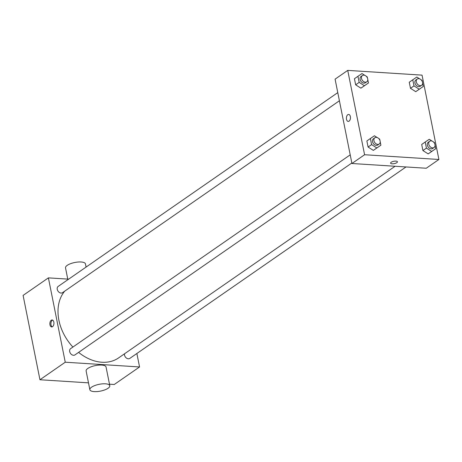 <?xml version="1.0" encoding="UTF-8"?>
<svg xmlns="http://www.w3.org/2000/svg" width="462" height="462" viewBox="0 0 462 462"><rect width="100%" height="100%" fill="white"/><g stroke="black" fill="none" stroke-linecap="round" stroke-linejoin="round"><path stroke-width="0.69" d="M136.873 353.494L139.559 366.961L114.264 384.494L109.488 384.188M88.49 382.848L39.951 379.747L23.1 295.403L48.395 277.87L68.647 279.163M139.559 366.961L65.252 362.214L39.951 379.747M65.252 362.214L48.395 277.87M51.259 320.23A3.494 2.027 93.7 0 1 52.125 319.964A3.494 2.027 93.7 0 1 53.927 323.579A3.494 2.027 93.7 0 1 51.68 326.94A3.494 2.027 93.7 0 1 49.879 324.07A3.494 2.027 93.7 0 1 51.259 320.23M64.709 291.164A43.191 31.947 55.3 0 0 72.904 347.054M78.598 352.385A43.191 31.947 55.3 0 0 118.584 357.911L395.097 166.256M124.469 353.834A3.811 2.818 55.3 0 0 126.143 357.831A3.811 2.818 55.3 0 0 129.782 358.414L406.006 166.955M350.213 154.845L70.611 348.643A3.811 2.818 55.3 0 0 70.467 353.384A3.811 2.818 55.3 0 0 74.954 354.908L351.836 162.994M337.78 92.619L58.177 286.417A3.811 2.818 55.3 0 0 58.033 291.158A3.811 2.818 55.3 0 0 62.52 292.683L339.403 100.768M89.859 389.703L86.117 370.963A10.164 3.459 -11.3 0 1 95.403 365.581A10.164 3.459 -11.3 0 1 106.046 366.978L109.794 385.724A10.164 3.459 -11.3 0 1 104.793 389.893A10.164 3.459 -11.3 0 1 94.208 391.609A10.164 3.459 -11.3 0 1 89.859 389.703A10.164 3.459 -11.3 0 1 99.151 384.32A10.164 3.459 -11.3 0 1 109.794 385.724M86.082 267.076L85.447 263.894A10.164 3.459 168.7 0 0 81.104 261.989A10.164 3.459 168.7 0 0 70.513 263.704A10.164 3.459 168.7 0 0 65.517 267.873L67.764 279.106M52.212 326.853A3.494 2.027 93.7 0 1 50.907 323.689A3.494 2.027 93.7 0 1 52.298 320.299A3.494 2.027 93.7 0 1 52.639 320.114M351.94 163.502L335.089 79.158L347.736 70.391L422.049 75.139L438.9 159.477L364.587 154.735L351.94 163.502L426.253 168.249L438.9 159.477M364.587 154.735L347.736 70.391M348.209 121.408A3.494 2.027 93.7 0 1 346.408 118.538A3.494 2.027 93.7 0 1 347.788 114.697A3.494 2.027 93.7 0 1 348.654 114.432A3.494 2.027 93.7 0 1 350.456 118.047A3.494 2.027 93.7 0 1 348.209 121.408A3.494 2.027 93.7 0 1 346.408 118.538A3.494 2.027 93.7 0 1 347.788 114.697A3.494 2.027 93.7 0 1 348.654 114.432M435.042 145.339L435.712 148.706L428.164 153.886L422.909 150.548L421.696 144.462L422.909 150.548L428.164 153.886L431.675 151.449L426.426 148.111L425.207 142.025L429.244 139.276L432.08 141.077M367.781 79.614L368.451 82.975L360.903 88.161L355.653 84.817L354.435 78.731L355.653 84.817L360.903 88.161L364.42 85.724L359.165 82.38L357.946 76.294L361.983 73.55L364.818 75.352M380.214 141.84L380.89 145.201L373.336 150.387L368.087 147.043L366.868 140.956L368.087 147.043L373.336 150.387L376.853 147.95L371.598 144.612L370.38 138.525L374.416 135.776L377.252 137.578M422.609 83.114L423.279 86.481L415.731 91.661L410.475 88.317L409.263 82.23L410.475 88.317L415.731 91.661L419.242 89.224L413.992 85.886L412.774 79.799L416.811 77.05L419.64 78.852M397.441 161.781A3.494 1.19 -11.3 0 1 395.72 163.213A3.494 1.19 -11.3 0 1 392.082 163.802A3.494 1.19 -11.3 0 1 390.586 163.15A3.494 1.19 -11.3 0 1 393.78 161.296A3.494 1.19 -11.3 0 1 397.441 161.781A3.494 1.19 -11.3 0 1 395.72 163.213A3.494 1.19 -11.3 0 1 392.082 163.802A3.494 1.19 -11.3 0 1 390.586 163.15M423.279 86.481L419.242 89.224M421.049 79.747L422.06 80.394L422.303 81.601M417.261 79.031L415.858 80.007A3.811 2.818 55.3 0 0 415.708 84.742A3.811 2.818 55.3 0 0 420.195 86.273L421.604 85.297A3.811 2.818 55.3 0 0 422.239 81.433A3.811 2.818 55.3 0 0 418.728 78.65A3.811 2.818 55.3 0 0 417.261 79.031A3.811 2.818 55.3 0 0 417.117 83.772A3.811 2.818 55.3 0 0 421.604 85.297M413.992 85.886L410.475 88.317M412.774 79.799L409.263 82.23M419.767 88.912L415.731 91.661M435.712 148.706L431.675 151.449M433.483 141.973L434.499 142.619L434.736 143.826M429.695 141.256L428.291 142.232A3.811 2.818 55.3 0 0 428.141 146.968A3.811 2.818 55.3 0 0 432.634 148.498L434.037 147.522A3.811 2.818 55.3 0 0 434.673 143.659A3.811 2.818 55.3 0 0 431.162 140.875A3.811 2.818 55.3 0 0 429.695 141.256A3.811 2.818 55.3 0 0 429.55 145.998A3.811 2.818 55.3 0 0 434.037 147.522M426.426 148.111L422.909 150.548M425.207 142.025L421.696 144.462M432.201 151.138L428.164 153.886M368.451 82.975L364.42 85.724M366.222 76.247L367.238 76.888L367.481 78.101M362.433 75.531L361.03 76.501A3.811 2.818 55.3 0 0 360.886 81.243A3.811 2.818 55.3 0 0 365.373 82.767L366.776 81.797A3.811 2.818 55.3 0 0 367.411 77.934A3.811 2.818 55.3 0 0 363.906 75.15A3.811 2.818 55.3 0 0 362.433 75.531A3.811 2.818 55.3 0 0 362.289 80.267A3.811 2.818 55.3 0 0 366.776 81.797M359.165 82.38L355.653 84.817M357.946 76.294L354.435 78.731M364.94 85.412L360.903 88.161M380.89 145.201L376.853 147.95M378.655 138.473L379.672 139.114L379.914 140.327M374.867 137.757L373.463 138.733A3.811 2.818 55.3 0 0 373.319 143.468A3.811 2.818 55.3 0 0 377.806 144.993L379.21 144.023A3.811 2.818 55.3 0 0 379.845 140.159A3.811 2.818 55.3 0 0 376.339 137.376A3.811 2.818 55.3 0 0 374.867 137.757A3.811 2.818 55.3 0 0 374.722 142.492A3.811 2.818 55.3 0 0 379.21 144.023M371.598 144.612L368.087 147.043M370.38 138.525L366.868 140.956M377.373 147.638L373.336 150.387"/></g></svg>
